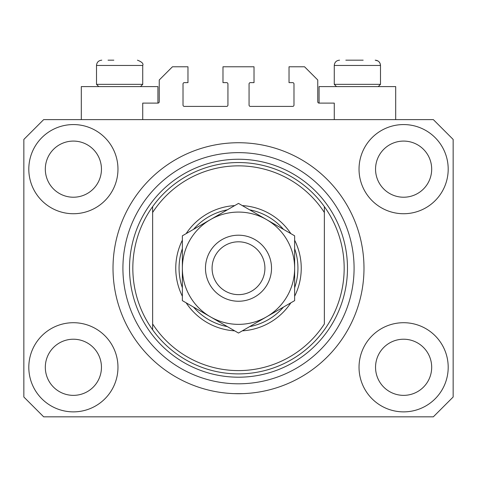 <?xml version="1.0" encoding="UTF-8"?>
<svg xmlns="http://www.w3.org/2000/svg" width="477" height="477" viewBox="0 0 477 477"><rect width="100%" height="100%" fill="white"/><g stroke="black" fill="none" stroke-linecap="round" stroke-linejoin="round"><path stroke-width="0.72" d="M334.27 119.62L334.27 103.104L319.077 103.104A1.324 1.324 0 0 1 317.754 101.786L317.754 79.987L304.547 66.78L289.026 66.78L289.026 82.628L292.657 82.628A1.324 1.324 0 0 1 293.981 83.952L293.981 105.089A1.324 1.324 0 0 1 292.657 106.407L250.389 106.407A1.324 1.324 0 0 1 249.066 105.089L249.066 83.952A1.324 1.324 0 0 1 250.389 82.628L254.02 82.628L254.02 66.78L222.98 66.78L222.98 82.628L226.611 82.628A1.324 1.324 0 0 1 227.934 83.952L227.934 105.089A1.324 1.324 0 0 1 226.611 106.407L184.343 106.407A1.324 1.324 0 0 1 183.019 105.089L183.019 83.952A1.324 1.324 0 0 1 184.343 82.628L187.974 82.628L187.974 66.78L172.453 66.78L159.246 79.987L159.246 101.786A1.324 1.324 0 0 1 157.923 103.104L142.73 103.104L142.73 119.62M363.987 268.223A125.487 125.487 0 0 0 238.5 142.73A125.487 125.487 0 0 0 113.013 268.223A125.487 125.487 0 0 0 238.5 393.71A125.487 125.487 0 0 0 363.987 268.223L363.921 264.091M234.374 393.638L242.626 393.638L234.374 393.638M28.805 367.29A44.582 44.582 0 0 0 73.386 411.872A44.582 44.582 0 0 0 117.968 367.29A44.582 44.582 0 0 0 73.386 322.708A44.582 44.582 0 0 0 28.805 367.29M359.032 367.29A44.582 44.582 0 0 0 403.614 411.872A44.582 44.582 0 0 0 448.195 367.29A44.582 44.582 0 0 0 403.614 322.708A44.582 44.582 0 0 0 359.032 367.29M359.032 169.15A44.582 44.582 0 0 0 403.614 213.732A44.582 44.582 0 0 0 448.195 169.15A44.582 44.582 0 0 0 403.614 124.569A44.582 44.582 0 0 0 359.032 169.15M28.805 169.15A44.582 44.582 0 0 0 73.386 213.732A44.582 44.582 0 0 0 117.968 169.15A44.582 44.582 0 0 0 73.386 124.569A44.582 44.582 0 0 0 28.805 169.15M395.689 119.62L395.689 86.593L319.077 86.593L319.077 103.104M81.311 119.62L81.311 86.593L157.923 86.593L157.923 103.104M45.315 169.15A28.071 28.071 0 0 0 73.386 197.222A28.071 28.071 0 0 0 101.452 169.15A28.071 28.071 0 0 0 73.386 141.085A28.071 28.071 0 0 0 45.315 169.15M375.548 169.15A28.071 28.071 0 0 0 403.614 197.222A28.071 28.071 0 0 0 431.685 169.15A28.071 28.071 0 0 0 403.614 141.085A28.071 28.071 0 0 0 375.548 169.15M375.548 367.29A28.071 28.071 0 0 0 403.614 395.361A28.071 28.071 0 0 0 431.685 367.29A28.071 28.071 0 0 0 403.614 339.219A28.071 28.071 0 0 0 375.548 367.29M45.315 367.29A28.071 28.071 0 0 0 73.386 395.361A28.071 28.071 0 0 0 101.452 367.29A28.071 28.071 0 0 0 73.386 339.219A28.071 28.071 0 0 0 45.315 367.29M43.663 416.826L433.337 416.826L453.15 397.013L453.15 139.433L433.337 119.62L43.663 119.62L23.85 139.433L23.85 397.013L43.663 416.826M108.058 60.174L113.836 60.174M345.825 60.174L363.164 60.174M377.402 84.346L380.497 84.346L380.497 65.456L334.27 65.456C334.58 62.248 336.339 60.49 339.552 60.174C336.339 60.49 334.58 62.248 334.27 65.456L334.27 84.346L377.402 84.346M139.636 84.346L142.73 84.346L142.73 65.456L96.503 65.456C96.813 62.248 98.572 60.49 101.786 60.174C98.572 60.49 96.813 62.248 96.503 65.456L96.503 84.346L139.636 84.346M294.637 240.199A62.743 62.743 0 0 1 294.637 296.241M290.839 302.829A62.743 62.743 0 0 1 242.304 330.847M234.696 330.847A62.743 62.743 0 0 1 186.161 302.829M182.363 296.241A62.743 62.743 0 0 1 182.363 240.199M132.827 268.223A105.673 105.673 0 0 0 324.36 329.822A105.673 105.673 0 0 0 324.36 206.619L324.36 212.474A102.37 102.37 0 0 0 152.64 212.474L152.64 323.972A102.37 102.37 0 0 0 324.36 323.972L324.36 206.619A105.673 105.673 0 0 0 152.64 206.619L152.64 212.474L152.64 206.619A105.673 105.673 0 0 0 132.827 268.223M354.083 268.223A115.583 115.583 0 0 0 238.5 152.64A115.583 115.583 0 0 0 122.917 268.223A115.583 115.583 0 0 0 238.5 383.8A115.583 115.583 0 0 0 354.083 268.223M186.161 233.611A62.743 62.743 0 0 1 234.696 205.593M242.304 205.593A62.743 62.743 0 0 1 290.839 233.611M152.64 323.972L152.64 329.822L152.64 323.972M182.363 287.756A59.44 59.44 0 0 1 182.363 248.684M193.513 229.371A59.44 59.44 0 0 1 227.35 209.832M249.65 209.832A59.44 59.44 0 0 1 283.487 229.371M294.637 248.684A59.44 59.44 0 0 1 294.637 287.756M283.487 307.069A59.44 59.44 0 0 1 249.65 326.608M227.35 326.608A59.44 59.44 0 0 1 193.513 307.069M264.92 268.223A26.42 26.42 0 0 0 238.5 241.803A26.42 26.42 0 0 0 212.08 268.223A26.42 26.42 0 0 0 238.5 294.637A26.42 26.42 0 0 0 264.92 268.223M205.48 268.223A33.02 33.02 0 0 1 238.5 235.197A33.02 33.02 0 0 1 271.52 268.223A33.02 33.02 0 0 1 238.5 301.243A33.02 33.02 0 0 1 205.48 268.223M182.363 235.811L182.363 300.635L210.429 316.841A56.137 56.137 0 0 0 294.637 268.223L294.637 235.811L266.571 219.605A56.137 56.137 0 0 0 182.363 268.223A56.137 56.137 0 0 0 210.429 316.841L238.5 333.047L266.571 316.841L294.637 300.635L294.637 268.223A56.137 56.137 0 0 0 266.571 219.605L238.5 203.399L182.363 235.811L182.363 300.635M294.637 300.635L294.637 235.811M347.477 268.223A108.977 108.977 0 0 1 238.5 377.2A108.977 108.977 0 0 1 129.523 268.223A108.977 108.977 0 0 1 238.5 159.246A108.977 108.977 0 0 1 347.477 268.223M142.73 65.456C143.672 63.662 141.907 61.903 137.448 60.174C141.907 61.903 143.672 63.662 142.73 65.456M378.011 60.978L375.214 60.174C378.428 60.49 380.187 62.248 380.497 65.456L380.068 63.363L379.054 61.831M378.255 86.593L380.497 84.346M336.512 86.593L334.27 84.346M140.488 86.593L142.73 84.346M98.745 86.593L96.503 84.346"/></g></svg>
